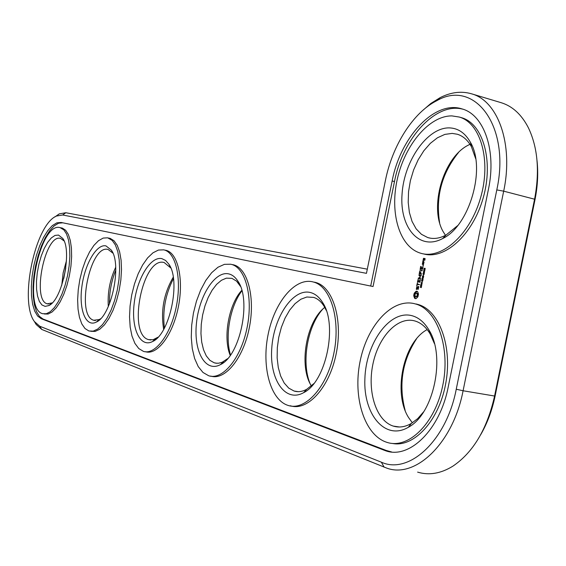 <?xml version="1.0" encoding="UTF-8"?>
<svg xmlns="http://www.w3.org/2000/svg" width="566" height="566" viewBox="0 0 566 566"><rect width="100%" height="100%" fill="white"/><g stroke="black" fill="none" stroke-linecap="round" stroke-linejoin="round"><path stroke-width="0.85" d="M480.619 434.83C487.326 423.234 492.179 410.208 495.165 395.754L534.962 199.848C537.686 186.235 538.372 173.161 537.028 160.638M416.519 338.85C402.228 360.818 398.429 384.675 405.129 410.407M322.471 309.446C307.458 326.313 301.331 362.056 309.913 383.232M241.93 290.818C230.1 306.178 224.702 336.367 230.518 354.995M458.46 152.579C441.791 173.408 435.516 196.791 439.633 222.735M173.458 278.649C165.449 294.186 162.421 310.663 164.381 328.075M115.782 270.102C111.438 280.948 109.323 292.219 109.436 303.914M65.805 267.824L63.781 278.415M417.616 472.122C429.056 475.574 440.808 473.586 452.871 466.172C473.204 452.411 487.107 429.035 494.585 396.03L534.573 199.204C539.822 171.222 537.757 147.415 528.389 127.775C521.604 114.601 512.577 106.252 501.306 102.736L471.528 93.807C461.424 90.878 450.982 92.152 440.192 97.614L430.853 103.451L421.911 111.155M427.174 329.582L427.089 329.638C403.381 342.225 392.726 392.846 408.581 417.559L412.373 422.816M324.757 307.402C306.178 321.474 298.508 366.174 311.399 385.955M241.795 290.323C228.749 304.26 222.771 337.69 230.213 355.42M469.971 144.309L468.33 145.129C443.164 157.525 428.844 207.764 443.32 231.904L445.492 235.336M173.246 277.206C163.822 293.421 160.631 310.805 163.673 329.362M115.697 267.258C109.875 279.717 107.42 292.806 108.318 306.539M66.47 260.657L63.159 272.812L61.751 285.342M367.306 269.168L65.847 212.738L59.281 213.863L54.86 216.948M35.021 322.585L36.167 324.502L41.764 329.447L386.896 468.167C415.578 478.758 453.097 443.178 463.087 390.759L503.676 191.166C513.709 144.28 498.009 100.776 471.528 93.807M423.609 411.857L417.736 418.592L411.341 423.453C405.164 426.99 399.15 427.875 393.292 426.092C376.355 420.849 367.249 392.217 372.746 364.964C378.003 337.64 396.851 316.698 413.994 320.731L415.38 321.113C421.224 322.967 426.156 327.254 430.174 333.968L434.412 343.583M366.457 273.343L62.656 214.995L56.43 216.049C35.057 224.829 19.074 301.296 34.392 321.53L39.705 326.207L381.364 462.189C408.893 474.881 446.44 440.836 456.246 389.231L496.792 189.921C510.893 125.977 474.308 78.653 436.726 100.734C412.996 112.613 392.372 145.561 385.439 180.391L366.457 273.343M411.263 315.517C418.232 317.165 424.083 321.934 428.837 329.822C446.001 356.156 433.775 414.234 408.319 427.288C385.156 441.02 363.238 414.404 364.879 378.873C365.827 343.484 389.203 310.331 411.263 315.517M370.702 286.049L61.114 222.466L56.855 222.841L52.369 225.572L47.884 230.482L43.61 237.303L39.733 245.686L36.443 255.238L33.875 265.511L32.149 276.024L31.349 286.311L31.512 295.891L32.644 304.303L34.71 311.137L37.625 316.04L41.254 318.729L385.602 450.762C409.338 459.472 440.03 429.898 448.23 386.889L488.451 189.207C496.693 150.697 483.994 114.756 462.118 108.941C434.596 99.772 400.332 137.255 392.153 180.971L370.702 286.049L373.058 286.53L394.488 181.559C402.525 138.797 435.558 101.809 462.924 109.203M413.718 303.496L415.982 304.091C437.483 310.203 450.741 348.274 442.64 386.054C434.822 423.92 408.15 449.553 386.882 442.336C364.589 435.346 352.844 397.792 359.926 362.198C366.683 326.518 391.071 298.65 413.718 303.496M62.798 222.813L58.531 223.216L54.046 225.968L49.553 230.893L45.28 237.713L41.41 246.104L38.127 255.648L35.566 265.9L33.854 276.406L33.061 286.672L33.231 296.23L34.377 304.628L36.45 311.449L39.372 316.337L43.009 319.019L386.288 450.479L391.63 451.972M416.144 303.984L418.416 304.579C439.407 310.593 452.715 346.887 445.654 383.918C438.855 421.012 413.654 447.947 392.302 443.419M314.576 282.193L316.182 282.611C333.353 287.464 343.222 320.816 336.055 354.387C329.122 388.028 307.324 411.524 290.344 405.751M421.472 286.219L420.566 287.224L420.552 286.071L420.503 287.478L421.33 286.41L421.323 287.634L421.472 286.219M420.786 285.342L421.387 285.469L421.203 284.401L420.708 285.059L421.422 285.25M421.387 285.469L421.755 285.795L420.602 285.568L420.708 285.059M421.217 282.561L422.37 282.781L421.09 283.792L422.08 284.224L420.92 284.005L422.109 282.979L421.217 282.561L422.37 282.795M422.059 281.436L421.903 282.229L422.194 281.465M421.677 280.304L421.557 280.863L422.717 281.083L422.653 279.59L421.826 279.809L421.741 280.637L422.271 280.403M422.165 280.984L422.257 279.951L422.901 280.057M413.732 295.82L414.595 298.232L415.352 298.643L416.201 298.572L417.949 296.69L418.486 294.037L417.616 291.617L416.866 291.214L416.01 291.299L414.27 293.181L413.732 295.82L414.34 295.94L414.878 293.301L417.17 291.327M416.321 289.283L417.043 289.431L418.125 286.955L418.599 287.698L418.224 289.452L418.762 286.608L418.026 286.46L416.944 288.936L416.477 288.193L416.852 286.446L416.321 289.283M416.993 285.625L417.227 284.486L419.498 284.691L417.319 284.033L417.46 282.646L416.718 285.568M417.489 281.79L419.993 282.264L420.368 279.724L419.767 281.981L418.925 281.818L419.158 279.972L418.649 281.769L417.814 281.606L418.14 279.307L417.489 281.79L418.14 281.677M232.852 264.655L234.041 264.966C248.05 268.907 255.521 298.586 249.09 328.818C242.849 359.113 224.617 380.798 210.771 376.065M422.519 277.913L422.745 278.352L423.396 277.736L422.738 278.606L423.078 279.3L421.925 279.08L422.031 278.557L422.717 278.713M422.491 277.906L422.031 278.557M422.661 275.854L422.385 276.859L422.844 277.51L423.531 277.071L423.665 276.045M422.852 275.89L422.576 277L423.354 277.347M423.474 276.003L422.901 277.255M423.396 274.892L423.234 275.684L423.524 274.92M423.106 274.085L423.043 273.59L424.281 273.413L424.068 274.439L424.019 274.022L423.248 274.114M424.493 271.772L423.573 271.602L423.368 272.593L424.295 272.762L424.493 271.772M424.84 270.095L423.913 269.925L423.708 270.916L424.634 271.086L424.84 270.095M425.031 269.536L425.123 268.312L424.153 268.326L423.962 269.296L424.288 268.461L424.613 268.928M424.479 268.9L425.024 268.546L424.875 269.494M418.904 275.189L420.488 276.979L419.477 275.331L421.189 275.642L421.281 275.189L418.875 274.991L421.288 275.21M420.078 276.894L418.309 278.486L420.524 278.897L420.616 278.444L418.911 278.125L420.488 276.972M419.625 271.319L419.25 273.845L421.663 274.043L420.595 273.611L420.828 271.765L420.319 273.562L419.484 273.413L419.901 271.383M419.866 270.145L422.179 270.796L422.271 270.336L419.866 270.145L422.278 270.364M420.616 266.445L420.248 268.963L422.661 269.154L423.035 266.614L422.434 268.871L421.592 268.73L421.826 266.876L421.316 268.68L420.481 268.532L420.892 266.501M422.915 265.525L423.227 265.185L422.936 265.801L423.375 265.624M423.835 262.723L422.71 262.532L422.342 264.322L423.467 264.513L423.835 262.723M422.703 261.867L424.097 262.108L423.446 261.761L423.326 260.36L422.703 261.867L423.665 261.81M423.113 259.858L423.892 260.219L424.302 258.903L424.847 258.995L424.465 260.318L424.896 260.155L425.08 258.563L423.566 258.315L423.113 259.858L423.764 259.744M460.823 117.487L461.693 117.735C483.067 123.749 493.828 161.055 483.173 197.959C472.794 234.947 444.487 260.176 423.46 253.865M165.682 250.243L166.581 250.483C178.233 253.738 183.971 280.467 178.134 307.968C172.453 335.518 156.924 355.632 145.412 351.684M108.615 238.053L110.186 238.371L114.042 240.769L117.254 245.347L119.652 251.912L121.096 260.169L121.506 269.706L120.841 280.043L119.136 290.641L116.476 300.935L113.002 310.401L108.898 318.538L104.392 324.934L99.708 329.299L95.088 331.443L90.765 331.294M61.1 227.85L62.345 228.098L65.628 230.235L68.323 234.388L70.29 240.38L71.415 247.95L71.634 256.716L70.927 266.232L69.314 276.01L66.894 285.533L63.781 294.306L60.152 301.869L56.197 307.854L52.114 311.972L48.117 314.038L44.311 313.981M312.312 281.734L313.925 282.158C331.06 287.004 340.895 320.377 333.721 353.983C326.78 387.66 305.003 411.185 288.059 405.412C270.364 399.893 261.598 366.888 268.001 335.037C274.149 303.114 294.341 277.856 312.312 281.734M310.118 292.452C314.972 293.591 319.125 296.924 322.57 302.449C338.043 324.827 326.03 382.078 303.638 392.663C285.144 403.133 269.296 379.277 271.772 348.175C273.746 317.165 292.933 288.377 310.118 292.452M313.762 383.67L306.779 389.259C302.364 391.679 298.119 392.266 294.037 391.021L288.717 388.099L284.189 383.005L280.658 376.029L278.281 367.532L277.149 357.938L277.312 347.722L278.741 337.35L281.373 327.304L285.087 318.057L289.721 310.048L295.056 303.666L300.85 299.23L306.822 297.009L313.677 297.405C317.752 298.692 321.247 301.685 324.169 306.39L326.228 310.338M230.744 264.23L231.926 264.541C245.913 268.475 253.356 298.176 246.918 328.436C240.67 358.752 222.459 380.465 208.642 375.732L202.982 372.463L198.234 366.598L194.612 358.483L192.263 348.55L191.273 337.301L191.676 325.273L193.438 313.019L196.473 301.112L200.654 290.089L205.783 280.467L211.642 272.72L217.952 267.244L224.426 264.343L230.744 264.23M228.763 273.902C232.286 274.722 235.329 277.149 237.904 281.168C251.686 300.27 240.034 355.936 220.422 364.631C205.352 372.895 193.544 351.323 196.416 323.66C198.907 296.06 214.995 270.612 228.763 273.902M227.638 358.653L222.176 362.24L218.773 363.195L216.127 363.223L214.217 362.813L209.908 360.337L206.286 355.887L203.512 349.71L201.708 342.14L200.951 333.551L201.255 324.353L202.621 314.993L204.963 305.902L208.182 297.504L212.123 290.209L216.615 284.358L221.448 280.262L226.386 278.147L231.911 278.345L236.602 281.161L240.493 286.41M451.951 115.903L459.295 117.049C480.789 123.077 491.472 160.893 480.513 198.015C469.837 235.23 441.169 260.119 420.262 253.094C399.186 246.543 389.507 212.483 397.445 178.538C405.136 144.563 429.346 115.627 451.951 115.903M449.51 127.895C458.234 128.241 465.217 133.06 470.438 142.349C486.215 168.463 469.426 226.011 442.704 238.534C419.314 251.219 399.44 227.553 402.051 194.145C404.067 160.893 427.408 127.209 449.51 127.895M457.625 225.657L445.966 235.088C439.549 238.47 433.478 239.291 427.755 237.564L421.437 234.303L416.137 228.848L412.069 221.469L409.395 212.533L408.206 202.451L408.546 191.669L410.385 180.639L413.647 169.842L418.196 159.739L423.842 150.761L430.351 143.325L437.454 137.779L444.841 134.397L452.177 133.399L457.42 134.262C463.172 136.073 467.849 140.248 471.443 146.785L475.673 158.664M163.708 249.847L164.607 250.08C176.231 253.335 181.941 280.078 176.104 307.6C170.423 335.171 154.907 355.307 143.417 351.359L138.755 348.536L134.885 343.336L131.984 336.062L130.18 327.113L129.536 316.918L130.067 305.987L131.744 294.822L134.482 283.934L138.154 273.845L142.611 265.008L147.634 257.87L152.997 252.79L158.445 250.052L163.708 249.847M161.897 258.655L165.612 260.473L168.81 264.11C181.063 280.517 169.821 334.265 152.622 341.503C140.127 348.203 131.128 328.528 134.156 303.617C136.887 278.748 150.627 255.938 161.897 258.655M158.063 337.173L153.075 339.741L148.632 339.642C126.968 334.435 142.816 256.002 164.182 262.539L170.776 267.959M107.646 237.812L112.181 240.394L115.379 244.972L117.77 251.545L119.207 259.801L119.61 269.345L118.945 279.682L117.233 290.287L114.573 300.596L111.099 310.069L107.002 318.205L102.496 324.615L97.826 328.98L93.213 331.131L88.897 330.983L84.985 328.506L81.78 323.844L79.431 317.264L78.03 309.107L77.634 299.796L78.249 289.778L79.841 279.519L82.332 269.501L85.615 260.19L89.527 252.026L93.899 245.403L98.526 240.67L103.182 238.081L107.646 237.812M105.976 245.899L111.325 250.108C122.228 264.308 111.424 316.019 96.277 322.104C85.763 327.657 78.78 309.581 81.844 286.912C84.674 264.294 96.581 243.621 105.976 245.899M100.571 318.757L99.234 319.571L93.786 320.264C75.476 316.005 90.121 243.826 108.134 249.486L112.91 253.144M60.053 227.603L63.873 229.881L66.562 234.034L68.521 240.034L69.639 247.597L69.851 256.37L69.137 265.893L67.531 275.677L65.104 285.207L61.998 293.987L58.369 301.558L54.414 307.55L50.339 311.668L46.355 313.741L42.648 313.698C22.166 308.965 39.868 221.582 60.053 227.603M58.51 235.074L62.734 238.385C72.476 250.766 62.097 300.433 48.69 305.605L45.11 306.383L41.941 304.961L39.372 301.452L37.554 296.096L36.571 289.247L36.479 281.323L37.271 272.784L38.905 264.131L41.276 255.86L44.254 248.453L47.671 242.34L51.336 237.897L55.022 235.421L58.51 235.074M52.206 302.895L47.24 303.815C31.555 300.291 45.167 233.44 60.548 238.399L64.064 240.918M421.21 285.689L421.804 285.554M421.09 283.792L422.123 283.998M414.121 296.209L414.729 296.336L414.34 295.94M413.753 295.169L414.362 295.289M414.404 296.768L415.012 296.888L414.729 296.336M413.852 294.497L414.453 294.617M414.567 297.454L415.168 297.575L415.012 296.888M414.022 293.825L414.63 293.952M414.595 298.232L415.203 298.36L415.168 297.575M414.27 293.181L414.878 293.301M414.956 298.501L415.557 298.622L415.203 298.36M414.786 292.969L415.387 293.096M415.26 292.572L415.861 292.693M415.677 291.999L416.279 292.127M416.01 291.299L416.618 291.419M416.442 291.193L417.05 291.32M416.923 289.403L416.852 288.922M416.569 288.858L417.234 289M418.026 286.46L418.762 286.615M418.437 287.019L418.628 286.587M417.559 284.549L417.651 284.097M417.319 284.033L419.399 284.443M417.814 281.606L418.649 281.769M419.767 281.981L418.925 281.818M422.668 278.96L422.109 278.854M423.043 273.59L424.196 273.824M423.672 273.958L423.007 273.788L423.651 273.725M424.153 268.326L424.585 268.425M418.875 274.991L419.477 275.118M418.331 278.04L418.982 278.139M419.059 274.779L419.661 274.906M418.217 278.224L418.932 278.175M418.911 278.125L420.623 278.458M419.158 273.597L419.809 273.484M419.484 273.413L420.319 273.562M420.595 273.611L421.578 273.81M420.057 269.947L420.658 270.074M420.156 268.716L420.807 268.602M420.481 268.532L421.316 268.68M421.592 268.73L422.703 268.949M422.71 262.532L423.849 262.751M422.526 262.73L423.311 262.659M422.25 264.074L422.908 263.961M422.88 261.662L423.488 261.796M423.071 261.697L423.672 261.832M422.873 261.046L423.248 261.131M422.936 260.735L423.34 260.82M423.446 261.761L424.019 261.888M423.382 258.513L425.094 258.598M423.566 258.315L424.167 258.45M424.373 260.063L424.875 260.176M415.734 296.768L416.802 296.832L417.828 295.282L417.489 293.45L416.484 293.096L417.284 294.426L416.986 295.855L416.194 296.711L415.331 296.534L414.991 294.702L415.585 293.471L416.484 293.096M424.358 272.685L423.51 272.437L423.524 271.906L424.217 271.836L424.486 272.494M424.691 271.008L423.849 270.76L423.863 270.23L424.557 270.159L424.825 270.817M422.576 263.89L423.693 264.11L422.576 263.89L422.752 263.006L423.601 263.155L423.425 264.032M423.432 259.674L423.616 258.789L424.019 258.86L423.842 259.737L423.432 259.674L424.118 259.822M420.835 285.094L421.154 284.663L421.288 285.222M422.745 280.021L422.837 280.503M422.639 280.807L422.208 280.729L422.703 280.474M421.804 280.34L422.045 279.915L422.137 280.375M416.194 296.711L416.802 296.832M416.633 296.393L417.234 296.513M416.986 295.855L417.595 295.983M417.22 295.155L417.828 295.282M417.284 294.426L417.885 294.546M417.163 293.789L417.765 293.917M416.887 293.329L417.489 293.45M422.165 278.564L422.745 278.345M422.604 278.309L422.59 278.684M422.54 278.939L423.127 279.059M424.337 272.465L423.849 272.579M496.792 189.921L503.676 191.166L534.573 199.204L534.962 199.848M456.246 389.231L463.087 390.759L494.585 396.03L495.165 395.754M65.847 212.738L62.656 214.995M41.764 329.447L39.705 326.207M384.144 467.183L381.364 462.189M41.254 318.729L43.009 319.019M383.826 450.147L386.288 450.479M392.153 180.971L394.488 181.559M421.132 286.212L421.521 286.297M420.326 287.238L420.814 287.337M420.878 284.578L421.451 284.698M422.427 279.668L422.844 279.753M421.826 279.809L422.25 279.901M422.194 278.076L422.724 278.189M422.441 277.17L423.05 277.305M422.597 277.397L423.099 277.503M423.573 271.602L424.175 271.73M423.368 272.593L423.969 272.72M423.913 269.925L424.521 270.06M423.708 270.916L424.316 271.05M424.733 268.341L425.2 268.447M424.196 270.902L424.712 271.015M399.426 426.99L393.292 426.092M34.392 321.53L36.167 324.502M56.43 216.049L59.281 213.863M436.726 100.734L440.192 97.614M430.174 333.968L428.837 329.822M411.341 423.453L408.319 427.288M388.071 451.102L385.602 450.762M415.982 304.091L418.416 304.579M313.925 282.158L316.182 282.611M324.169 306.39L322.57 302.449M306.779 389.259L303.638 392.663M231.926 264.541L234.041 264.966M239.609 284.882L237.904 281.168M223.549 361.575L220.422 364.631M459.295 117.049L461.693 117.735M471.443 146.785L470.438 142.349M445.966 235.088L442.704 238.534M164.607 250.08L166.581 250.483M170.557 267.598L168.81 264.11M155.678 338.737L152.622 341.503M108.339 237.996L110.186 238.371M112.776 252.839L111.325 250.108M99.234 319.571L96.277 322.104M60.604 227.744L62.345 228.098M63.732 240.189L62.734 238.385M51.534 303.277L48.69 305.605M424.514 270.145L424.896 270.23M298.162 391.658L294.037 391.021M221.511 363.995L221.136 363.938M217.118 363.287L214.217 362.813M430.521 238.201L427.755 237.564M154.171 340.562L153.733 340.491M150.754 339.996L148.632 339.642M98.052 320.993L97.656 320.922M95.385 320.533L93.786 320.264M48.471 304.027L47.24 303.815"/></g></svg>

